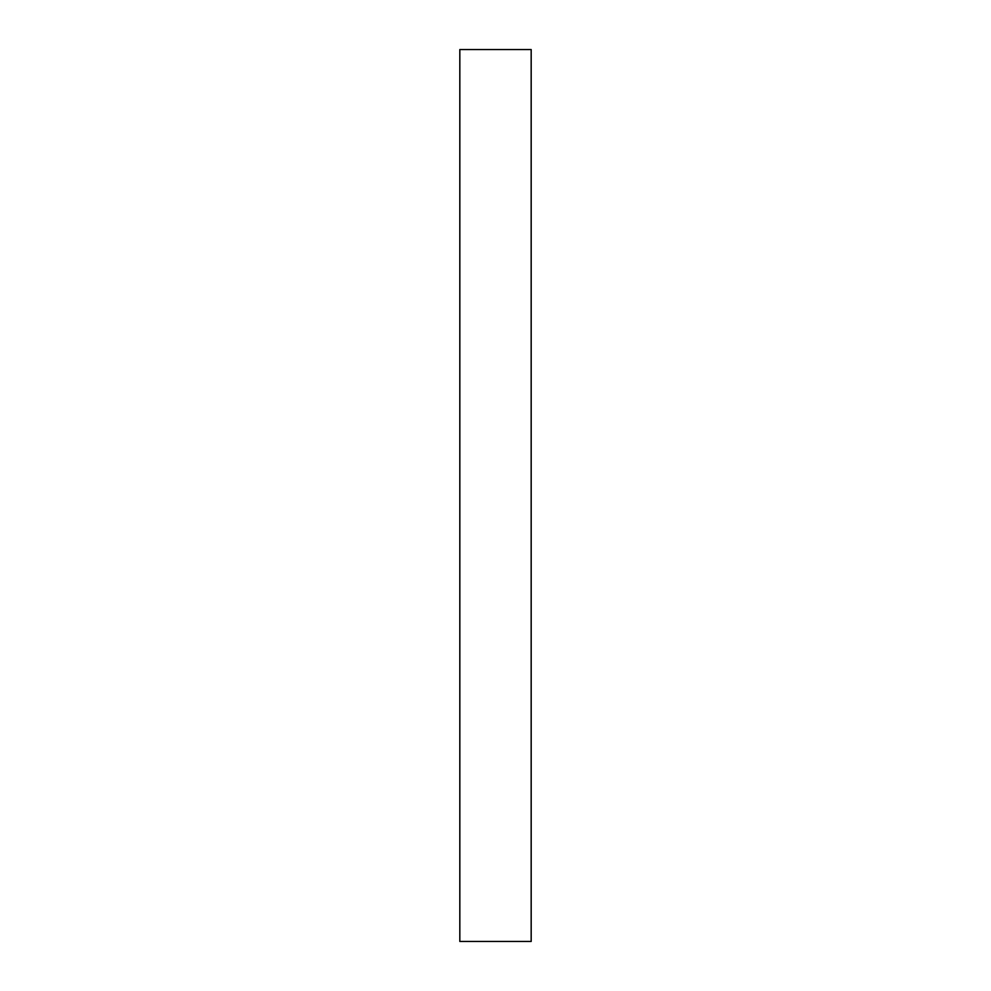 <?xml version="1.0" encoding="UTF-8"?>
<svg xmlns="http://www.w3.org/2000/svg" width="991" height="991" viewBox="0 0 991 991"><rect width="100%" height="100%" fill="white"/><g stroke="black" fill="none" stroke-linecap="round" stroke-linejoin="round"><path stroke-width="1.49" d="M531.176 49.55L459.824 49.55L531.176 49.55L531.176 941.45L459.824 941.45L531.176 941.45M459.824 941.45L459.824 49.55M529.615 49.55L461.385 49.55L529.615 49.55"/></g></svg>
